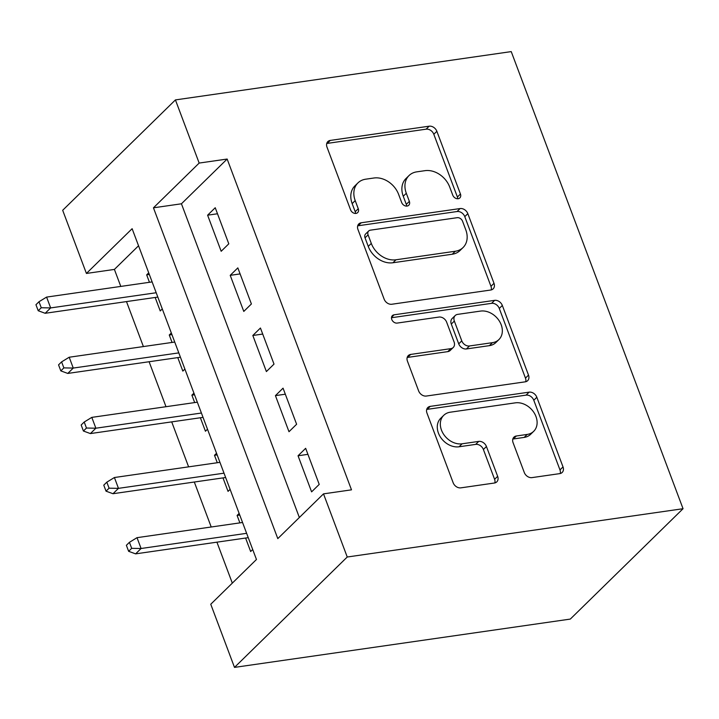 <?xml version="1.0" encoding="UTF-8"?>
<svg xmlns="http://www.w3.org/2000/svg" width="719" height="719" viewBox="0 0 719 719"><rect width="100%" height="100%" fill="white"/><g stroke="black" fill="none" stroke-linecap="round" stroke-linejoin="round"><path stroke-width="1.08" d="M458.156 198.723A4.647 3.604 45.6 0 0 459.845 197.905A4.647 3.604 45.6 0 0 460.448 194.031L436.864 131.307A6.633 5.15 45.6 0 0 429.153 126.193L330.273 140.421A6.633 5.15 45.6 0 0 327.846 141.58A6.633 5.15 45.6 0 0 326.992 147.116L350.575 209.84A4.647 3.604 45.6 0 0 355.968 213.417A4.647 3.604 45.6 0 0 357.667 212.608A4.647 3.604 45.6 0 0 358.26 208.735L355.213 200.619A21.237 16.483 45.6 0 1 357.936 182.914A21.237 16.483 45.6 0 1 365.692 179.193L373.934 178.006A21.237 16.483 45.6 0 1 398.614 194.373L401.66 202.488A4.647 3.604 45.6 0 0 407.062 206.065A4.647 3.604 45.6 0 0 408.76 205.257A4.647 3.604 45.6 0 0 409.354 201.383L406.307 193.267A21.237 16.483 45.6 0 1 409.021 175.562A21.237 16.483 45.6 0 1 416.777 171.85L425.019 170.664A21.237 16.483 45.6 0 1 449.699 187.021L452.754 195.137A4.647 3.604 45.6 0 0 458.156 198.723M457.697 198.759A4.647 3.604 45.6 0 0 457.401 197.015L433.818 134.291A6.633 5.15 45.6 0 0 426.106 129.177L327.226 143.405A6.633 5.15 45.6 0 0 326.741 143.494M355.519 213.453A4.647 3.604 45.6 0 0 355.213 211.719L352.166 203.603L355.213 200.619M406.603 206.11A4.647 3.604 45.6 0 0 406.307 204.367L403.251 196.251L406.307 193.267M524.286 472.5A6.633 5.15 45.6 0 0 531.997 477.614L559.741 473.623A6.633 5.15 45.6 0 0 562.168 472.464A6.633 5.15 45.6 0 0 563.022 466.928L536.832 397.265A6.633 5.15 45.6 0 0 529.121 392.152L430.241 406.379A6.633 5.15 45.6 0 0 427.814 407.538A6.633 5.15 45.6 0 0 426.96 413.074L453.15 482.737A6.633 5.15 45.6 0 0 460.861 487.85L494.366 483.024A6.633 5.15 45.6 0 0 496.793 481.865A6.633 5.15 45.6 0 0 497.647 476.329L486.439 446.517A6.633 5.15 45.6 0 0 478.728 441.403L462.11 443.794A17.75 13.778 45.6 0 1 443.479 434.078A17.75 13.778 45.6 0 1 443.749 415.321A17.75 13.778 45.6 0 1 450.238 412.212L515.334 402.847A17.75 13.778 45.6 0 1 533.965 412.562A17.75 13.778 45.6 0 1 533.687 431.328A17.75 13.778 45.6 0 1 527.207 434.429L516.359 435.993A6.633 5.15 45.6 0 0 513.932 437.152A6.633 5.15 45.6 0 0 513.078 442.688L524.286 472.5M323.505 493.863L347.241 557.009L683.05 508.71L511.236 51.606L175.427 99.914L199.163 163.069L153.453 207.818L277.795 538.612L323.505 493.863L351.492 489.837L227.15 159.043L199.163 163.069M490.735 290.018A6.633 5.15 45.6 0 0 493.153 288.858A6.633 5.15 45.6 0 0 494.007 283.322L467.826 213.66A6.633 5.15 45.6 0 0 460.106 208.555L361.226 222.773A6.633 5.15 45.6 0 0 358.799 223.933A6.633 5.15 45.6 0 0 357.954 229.469L384.135 299.131A6.633 5.15 45.6 0 0 391.846 304.245L490.735 290.018M502.329 305.467L528.51 375.129A6.633 5.15 45.6 0 1 527.665 380.657A6.633 5.15 45.6 0 1 525.238 381.825L426.349 396.043A6.633 5.15 45.6 0 1 418.638 390.929L407.43 361.118A6.633 5.15 45.6 0 1 408.284 355.59A6.633 5.15 45.6 0 1 410.711 354.422L450.813 348.652A6.633 5.15 45.6 0 0 453.24 347.493A6.633 5.15 45.6 0 0 454.084 341.965L446.652 322.184A6.633 5.15 45.6 0 0 438.941 317.07L397.185 323.083A4.647 3.604 45.6 0 1 392.313 320.539A4.647 3.604 45.6 0 1 392.385 315.623A4.647 3.604 45.6 0 1 394.084 314.814L494.618 300.353A6.633 5.15 45.6 0 1 502.329 305.467L499.283 308.451L525.463 378.113L528.51 375.129M239.885 522.875L237.09 515.433L239.76 515.047M245.592 538.046L250.652 551.518L252.711 549.514M217.282 462.73L214.487 455.289L217.156 454.902M222.989 477.901L228.049 491.374L230.107 489.369M194.678 402.586L191.883 395.144L194.543 394.758M200.376 417.757L205.445 431.229L207.494 429.225M172.066 342.442L169.271 335L171.94 334.614M177.773 357.613L182.833 371.085L184.891 369.081M228.795 243.822L215.233 207.737L207.611 215.188L221.173 251.282L228.795 243.822M251.398 303.966L237.836 267.881L230.215 275.341L243.786 311.426L251.398 303.966M274.011 364.111L260.44 328.026L252.827 335.485L266.389 371.57L274.011 364.111M296.614 424.255L283.052 388.17L275.431 395.63L288.993 431.715L296.614 424.255M227.15 159.043L181.44 203.792L299.356 517.5M298.043 455.774L311.606 491.859L319.218 484.399L305.656 448.314L298.043 455.774L307.93 454.345M138.542 245.781L114.402 269.418L120.792 286.423M126.49 301.594L143.396 346.567M149.103 361.738L165.999 406.711M171.706 421.882L188.612 466.856M194.31 482.027L211.215 527M216.922 542.171L232.318 583.127M148.716 272.843L146.667 274.856L149.462 282.297M155.16 297.468L160.229 310.941L162.287 308.927M169.271 335L171.329 332.987M191.883 395.144L193.932 393.131M214.487 455.289L216.536 453.276M237.09 515.433L239.148 513.42M114.402 269.418L86.415 273.445L132.125 228.696L256.458 559.49L210.757 604.239L234.493 667.394L570.302 619.086L683.05 508.71M86.415 273.445L62.679 210.29L175.427 99.914M234.493 667.394L347.241 557.009M181.44 203.792L153.453 207.818M146.667 274.856L149.327 274.469M207.611 215.188L217.498 213.768M230.215 275.341L240.11 273.912M252.827 335.485L262.714 334.056M275.431 395.63L285.317 394.201M409.021 175.562L405.974 178.546A21.237 16.483 45.6 0 0 403.251 196.251M357.936 182.914L354.889 185.897A21.237 16.483 45.6 0 0 352.166 203.603M491.221 289.928A6.633 5.15 45.6 0 0 490.96 286.306L464.78 216.644A6.633 5.15 45.6 0 0 457.059 211.53L358.179 225.757A6.633 5.15 45.6 0 0 357.694 225.856M462.569 221.263A4.647 3.604 45.6 0 0 457.176 217.686L370.375 230.17A4.647 3.604 45.6 0 0 368.676 230.988A4.647 3.604 45.6 0 0 368.083 234.852L371.301 243.417A21.237 16.483 45.6 0 0 395.98 259.784L455.316 251.246A21.237 16.483 45.6 0 0 463.072 247.534A21.237 16.483 45.6 0 0 465.786 229.828L462.569 221.263M368.676 230.988L365.629 233.963A4.647 3.604 45.6 0 0 365.036 237.836L368.083 234.852M463.072 247.534L460.025 250.518A21.237 16.483 45.6 0 1 452.26 254.229L392.934 262.759A21.237 16.483 45.6 0 1 368.254 246.401L365.036 237.836M525.724 381.726A6.633 5.15 45.6 0 0 525.463 378.113M453.24 347.493L450.193 350.477A6.633 5.15 45.6 0 1 447.766 351.636L407.664 357.406A6.633 5.15 45.6 0 0 407.179 357.505M391.496 317.735L491.571 303.337L494.618 300.353M492.425 342.666A17.75 13.778 45.6 0 0 498.914 339.566A17.75 13.778 45.6 0 0 499.184 320.8A17.75 13.778 45.6 0 0 480.553 311.084L457.617 314.383A6.633 5.15 45.6 0 0 455.199 315.542A6.633 5.15 45.6 0 0 454.345 321.078L461.778 340.86A6.633 5.15 45.6 0 0 469.489 345.974L492.425 342.666L489.378 345.65A17.75 13.778 45.6 0 0 495.867 342.55L498.914 339.566M455.199 315.542L452.152 318.526A6.633 5.15 45.6 0 0 451.298 324.062L454.345 321.078M489.378 345.65L466.442 348.949A6.633 5.15 45.6 0 1 458.731 343.844L451.298 324.062M499.283 308.451A6.633 5.15 45.6 0 0 491.571 303.337M533.687 431.328L530.64 434.312A17.75 13.778 45.6 0 1 524.16 437.413L513.312 438.976A6.633 5.15 45.6 0 0 512.827 439.066M443.749 415.321L440.702 418.296A17.75 13.778 45.6 0 0 440.432 437.062A17.75 13.778 45.6 0 0 459.064 446.778L462.11 443.794M494.852 482.934A6.633 5.15 45.6 0 0 494.6 479.312L483.393 449.501A6.633 5.15 45.6 0 0 475.681 444.387L459.064 446.778M560.227 473.524A6.633 5.15 45.6 0 0 559.975 469.911L533.786 400.249A6.633 5.15 45.6 0 0 526.074 395.135L427.185 409.363A6.633 5.15 45.6 0 0 426.709 409.453M38.997 301.737L35.95 304.721L38.215 310.734L41.262 307.75L38.997 301.737L46.591 297.091L50.654 307.921L45.171 313.286L157.829 297.082M41.262 307.75L50.654 307.921L156.194 292.741M46.591 297.091L152.131 281.911M45.171 313.286L38.215 310.734M61.6 361.882L58.554 364.866L60.818 370.878L63.865 367.894L61.6 361.882L69.195 357.235L73.266 368.065L67.775 373.431L180.433 357.226M63.865 367.894L73.266 368.065L178.806 352.885M69.195 357.235L174.735 342.055M67.775 373.431L60.818 370.878M84.213 422.026L81.166 425.01L83.422 431.023L86.469 428.039L84.213 422.026L91.798 417.38L95.87 428.209L90.387 433.575L203.046 417.371M86.469 428.039L95.87 428.209L201.41 413.03M91.798 417.38L197.339 402.2M90.387 433.575L83.422 431.023M106.816 482.17L103.77 485.154L106.035 491.167L109.081 488.192L106.816 482.17L114.411 477.524L118.473 488.354L112.991 493.719L225.649 477.515M109.081 488.192L118.473 488.354L224.013 473.174M114.411 477.524L219.951 462.344M112.991 493.719L106.035 491.167M129.429 542.315L126.373 545.299L128.638 551.311L131.685 548.336L129.429 542.315L137.014 537.668L141.086 548.498L135.603 553.864L248.262 537.659M131.685 548.336L141.086 548.498L246.626 533.318M137.014 537.668L242.555 522.488M135.603 553.864L128.638 551.311M457.401 197.015L460.448 194.031M355.213 211.719L358.26 208.735M406.307 204.367L409.354 201.383M327.226 143.405L330.273 140.421M426.106 129.177L429.153 126.193M433.818 134.291L436.864 131.307M358.179 225.757L361.226 222.773M457.059 211.53L460.106 208.555M464.78 216.644L467.826 213.66M490.96 286.306L494.007 283.322M368.254 246.401L371.301 243.417M392.934 262.759L395.98 259.784M452.26 254.229L455.316 251.246M407.664 357.406L410.711 354.422M447.766 351.636L450.813 348.652M391.54 317.304L394.084 314.814M458.731 343.844L461.778 340.86M466.442 348.949L469.489 345.974M513.312 438.976L516.359 435.993M524.16 437.413L527.207 434.429M475.681 444.387L478.728 441.403M483.393 449.501L486.439 446.517M494.6 479.312L497.647 476.329M427.185 409.363L430.241 406.379M526.074 395.135L529.121 392.152M533.786 400.249L536.832 397.265M559.975 469.911L563.022 466.928"/></g></svg>
